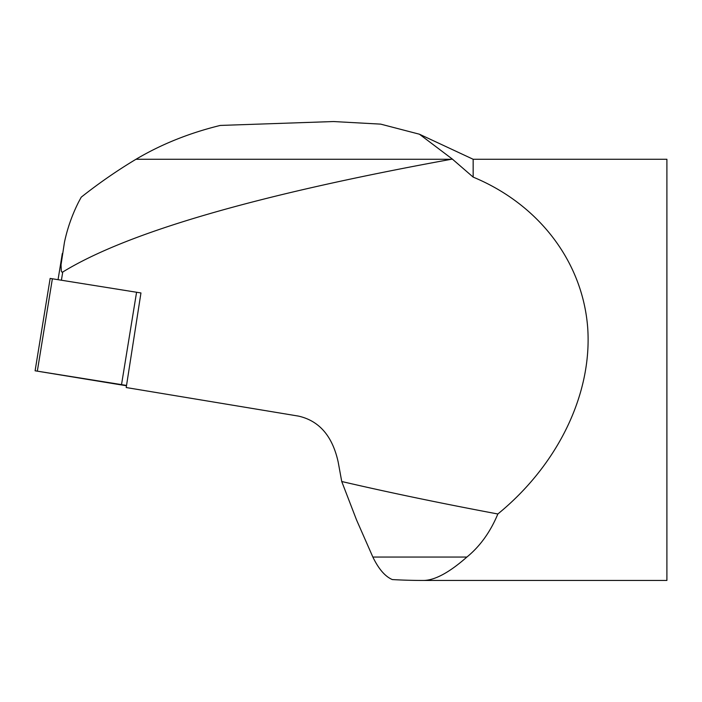 <?xml version="1.0" encoding="UTF-8"?>
<svg xmlns="http://www.w3.org/2000/svg" width="702" height="702" viewBox="0 0 702 702"><rect width="100%" height="100%" fill="white"/><g stroke="black" fill="none" stroke-linecap="round" stroke-linejoin="round"><path stroke-width="1.05" d="M126.535 385.424L140.953 292.953L50.149 278.422L35.1 370.796L126.535 385.424L126.202 387.539L298.464 416.102C319.243 420.77 332.494 436.109 338.197 462.135L341.734 481.511C388.908 492.479 440.944 503.299 497.85 513.987C558.081 464.794 592.348 393.761 587.697 327.773C582.678 261.837 538.987 204.37 473.157 177.106L452.351 159.091L419.427 134.214L380.703 124.131L333.494 121.543L220.252 125.439C189.329 133.011 161.241 144.279 135.995 159.266A570.533 500.201 -83.1 0 0 81.23 197.174L78.563 202.115C72.016 215.181 67.304 228.624 64.426 242.436L61.039 264.759L61.285 270.963L61.881 272.086L62.741 272.025C127.474 232.283 257.02 194.7 451.377 159.266L452.351 159.091M126.483 385.767L35.1 370.796M473.157 177.106L473.157 159.266L419.427 134.214M341.734 481.511L356.555 519.98L372.859 557.055C378.641 568.997 385.126 576.5 392.321 579.571A766.698 653.281 -85.1 0 0 423.762 580.457L666.9 580.457L666.9 159.266L473.157 159.266M423.762 580.457C435.082 580.203 449.456 572.411 466.883 557.055C480.063 546.279 490.382 531.923 497.85 513.987M52.378 278.773L37.329 371.139M136.574 292.243L121.525 384.617M62.741 272.025L61.407 280.221M135.995 159.266L451.377 159.266M372.859 557.055L466.883 557.055M58.055 279.677L62.32 253.492"/></g></svg>
